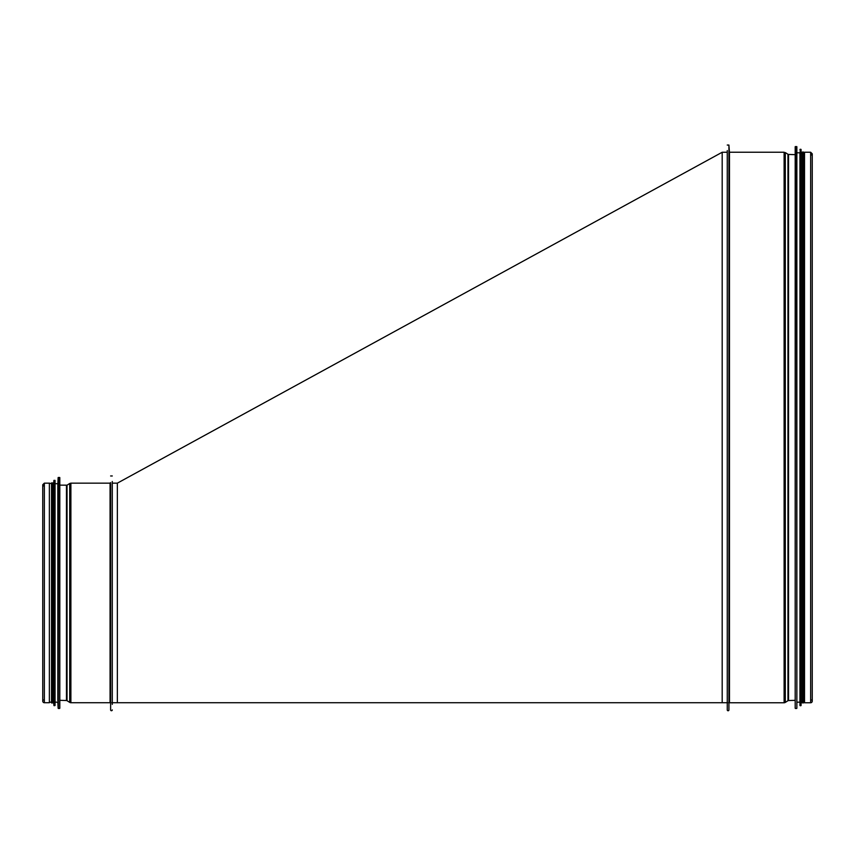 <?xml version="1.0" encoding="UTF-8"?>
<svg xmlns="http://www.w3.org/2000/svg" width="855" height="855" viewBox="0 0 855 855"><rect width="100%" height="100%" fill="white"/><g stroke="black" fill="none" stroke-linecap="round" stroke-linejoin="round"><path stroke-width="1.28" d="M729.475 152.778L728.92 145.051L728.92 709.928A0.823 0.823 0 0 1 728.097 710.762A0.823 0.823 0 0 1 727.263 709.928A0.823 0.823 -0 0 0 728.097 710.762A0.823 0.823 -0 0 0 728.92 709.928L728.92 703.312A0.556 0.556 180 0 1 729.475 702.757A0.556 0.556 0 0 0 728.92 703.312M784.11 702.757L729.475 702.757L784.11 702.757A2.212 2.212 -0 0 0 785.285 702.415A2.212 2.212 0 0 1 784.11 702.757L784.11 152.778M787.968 700.715L785.285 702.415L787.968 700.715A1.101 1.101 180 0 1 788.524 700.544A1.101 1.101 0 0 0 787.968 700.715L787.968 154.263L785.285 152.575L785.285 702.415M795.193 700.331L788.524 700.544L795.193 700.331M811.694 699.946A1.603 1.603 0 0 1 810.647 702.757A1.603 1.603 -0 0 0 811.694 699.946M810.647 702.757L804.523 702.757L810.647 702.757L810.647 152.233L812.25 153.825L811.694 155.044M804.523 152.778L804.523 702.757M727.263 150.576L727.263 709.928M795.193 154.242L795.193 708.25L795.193 146.739L796.86 146.729L796.86 708.261L796.646 146.515M796.86 146.729L796.86 708.261M797.181 152.81L799.949 152.81L799.949 705.493L799.949 702.179L797.181 702.179M799.949 149.497L801.071 149.475L800.846 705.706L800.846 149.283M801.071 149.475L801.071 705.503M801.381 152.81L802.375 152.81L802.375 702.949L804.523 702.179M802.375 152.81L802.375 702.949M802.375 152.04L803.476 152.04L803.476 702.949M803.476 152.81L804.523 152.81M112.283 702.725L112.283 481.493L112.283 483.15L117.359 483.15L117.359 702.725L111.845 702.725M117.359 483.15L722.186 152.254L722.186 702.725L727.712 702.725M110.626 709.907A0.823 0.823 0 0 0 111.46 710.729A0.823 0.823 0 0 0 112.283 709.907A0.823 0.823 0 0 1 111.46 710.729A0.823 0.823 0 0 1 110.626 709.907L110.626 483.556M110.071 702.725A0.556 0.556 0 0 1 110.626 703.28A0.556 0.556 180 0 0 110.071 702.725L70.89 702.725L110.071 702.725L110.071 483.695M69.715 702.383A2.212 2.212 0 0 0 70.89 702.725A2.212 2.212 0 0 1 69.715 702.383L67.032 700.694L69.715 702.383L69.715 483.492L70.89 483.15L70.89 483.695M66.476 700.523A1.101 1.101 0 0 1 67.032 700.694A1.101 1.101 180 0 0 66.476 700.523L59.807 700.298L66.476 700.523L66.476 485.907M43.306 699.914A1.603 1.603 0 0 0 44.353 702.725A1.603 1.603 0 0 1 43.306 699.914M49.376 702.725L44.353 702.725L49.376 702.725L49.376 483.15L51.524 483.695M112.283 704.381L112.283 481.493M59.807 485.138L67.032 485.18L67.032 485.8M59.807 700.298L59.807 477.624L58.14 477.614L57.819 485.138M57.819 700.737L57.819 483.695L55.051 483.695M58.14 477.614L58.14 708.261L57.819 702.179L55.051 702.179L55.051 705.493L55.051 480.392L53.929 480.371L53.929 485.138M53.619 700.737L53.619 485.138M52.625 700.737L52.625 483.695L53.619 483.695L53.929 480.371L54.154 705.706L54.154 485.138M52.625 483.695L52.625 485.138M53.929 700.737L53.929 705.503L53.619 702.179L52.625 702.179L52.625 702.949L52.625 482.925L51.524 482.925L51.524 702.949L52.625 702.949M49.376 702.179L51.524 702.179L51.524 702.949M810.647 152.778L810.647 152.233L804.523 152.233M785.285 153.227L784.11 152.233L729.475 152.233L729.475 702.757M787.968 154.883L788.524 154.434L788.524 700.544M788.524 154.99L788.524 154.434L795.193 154.659M795.417 146.515L795.193 708.25M800.162 149.283L799.949 705.493M44.353 702.725L44.353 483.15L42.75 484.742L42.75 701.132L42.75 484.742L43.306 485.961M70.89 702.725L70.89 483.15L110.071 483.15L110.626 482.594M67.032 700.694L67.032 485.18L69.715 483.492M59.807 708.25L59.583 477.411M59.583 708.464L58.354 708.464L58.354 477.411M54.838 700.737L54.838 485.138M54.154 700.737L54.154 705.706L55.051 705.493M812.25 701.153L812.25 153.825L812.25 701.153M728.92 145.051L727.263 145.051M795.417 708.464L796.646 708.464M800.162 705.706L800.846 705.706M801.381 702.179L802.375 702.179M722.186 152.254L727.263 152.254M722.186 702.725L117.359 702.725M117.359 702.201L117.359 702.735M49.376 483.15L44.353 483.15M112.283 475.968L110.626 475.968"/></g></svg>
